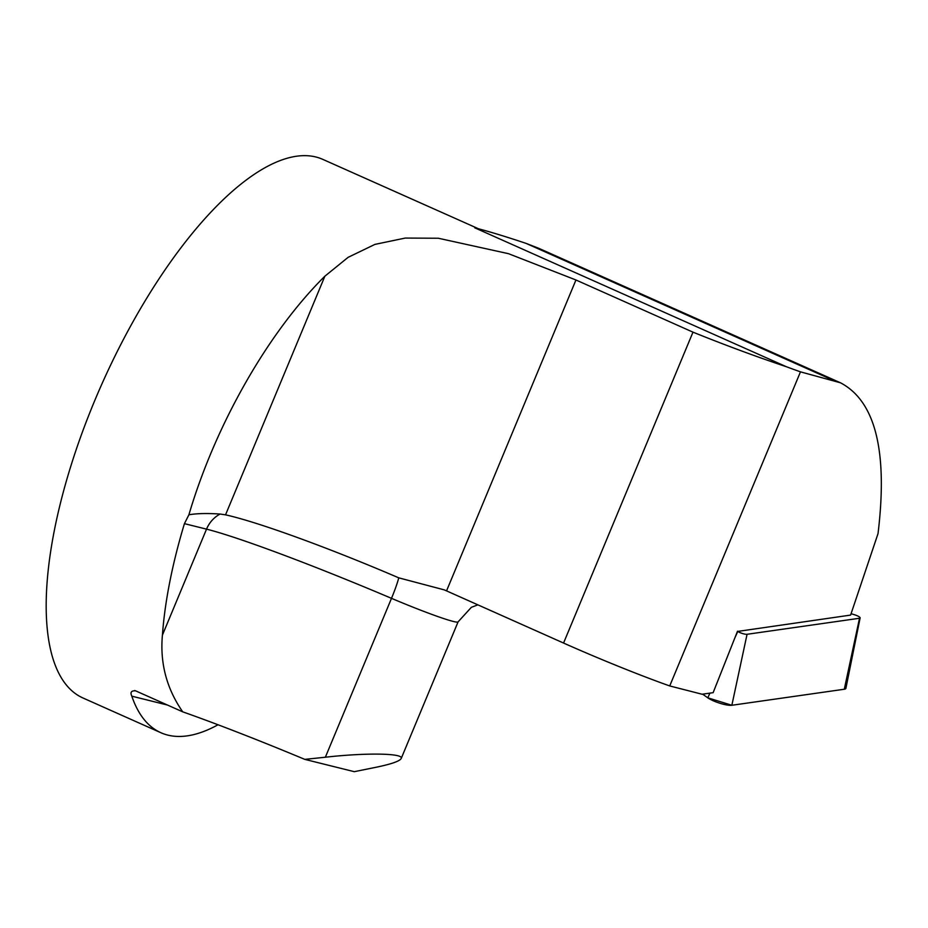 <?xml version="1.0" encoding="UTF-8"?>
<svg xmlns="http://www.w3.org/2000/svg" width="928" height="928" viewBox="0 0 928 928"><rect width="100%" height="100%" fill="white"/><g stroke="black" fill="none" stroke-linecap="round" stroke-linejoin="round"><path stroke-width="1.39" d="M737.505 631.214L713.133 692.671L702.09 694.237L669.726 685.943L800.47 371.85L840.49 382.8C875.452 401.163 887.968 451.437 878.027 533.623L850.605 615.09L737.783 631.411A5.649 1.241 18.6 0 0 747.063 634.288L859.514 618.257A5.649 1.241 18.6 0 0 860.128 617.897A5.649 1.241 18.6 0 0 854.56 614.765L851.08 613.686M218.034 724.768A294.802 110.432 -66 0 1 160.904 732.726A294.802 110.432 -66 0 1 131.822 696.174C130.013 692.311 131.289 690.536 135.65 690.861L182.735 711.846A189.776 11.658 -157.4 0 1 304.79 759.371L325.357 757.225C366.49 752.562 404.376 753.223 401.186 758.547C399.504 761.424 389.818 764.602 372.093 768.071L354.276 771.678L304.79 759.371M134.664 690.513L135.65 690.861M188.894 514.796C196.562 513.428 206.967 513.184 220.098 514.042L225.539 514.843L324.87 276.208C268.157 332.294 215.447 424.78 188.894 514.796L184.428 523.647A294.802 110.432 114 0 0 162.423 635.1C159.871 663.079 166.634 688.657 182.735 711.846M478.488 228.775L322.932 159.43A294.802 110.432 114 0 0 71.92 462.654A294.802 110.432 114 0 0 82.882 697.949L160.904 732.726M324.87 276.208L348.116 257.334L374.924 244.389L405.258 238.067L438.329 238.241L508.486 253.68L575.952 279.989L692.984 332.154C724.954 345.065 756.076 356.596 786.364 366.722A110.548 6.798 22.6 0 0 800.47 371.85M669.726 685.943A110.548 6.798 -157.4 0 1 563.563 643.046L692.984 332.154M225.539 514.843C258.506 522.104 330.693 548.61 398.762 577.842L444.257 589.872A184.243 11.322 -157.4 0 1 446.542 590.881L563.563 643.046M840.443 382.777L538.774 248.31L526.014 243.356C504.809 236.28 487.722 231.095 474.753 227.812L786.364 366.722M860.128 617.897L845.895 688.321A14.628 3.213 -161.4 0 1 844.294 689.237L731.856 705.268A14.628 3.213 -161.4 0 1 707.797 697.821L702.624 694.167L707.797 697.821L709.92 693.123M844.874 686.558L844.294 689.237L731.856 705.268L707.797 697.821M162.423 635.1L206.526 529.146A29.476 27.272 104 0 1 220.098 514.042M325.357 757.225L391.5 598.34A189.776 11.658 22.6 0 0 206.526 529.146L184.428 523.647M401.186 758.547L458.084 621.864A63.348 3.898 -157.4 0 1 391.5 598.34A29.476 3.329 113 0 0 398.762 577.842M446.542 590.881L575.952 279.989M832.961 380.178L526.014 243.356M167.458 705.036L131.822 696.174M747.063 634.288L731.856 705.268M844.294 689.237L859.514 618.257M734.64 638.371L737.783 631.411M458.084 621.864L471.366 607.318L477.885 604.847"/></g></svg>
